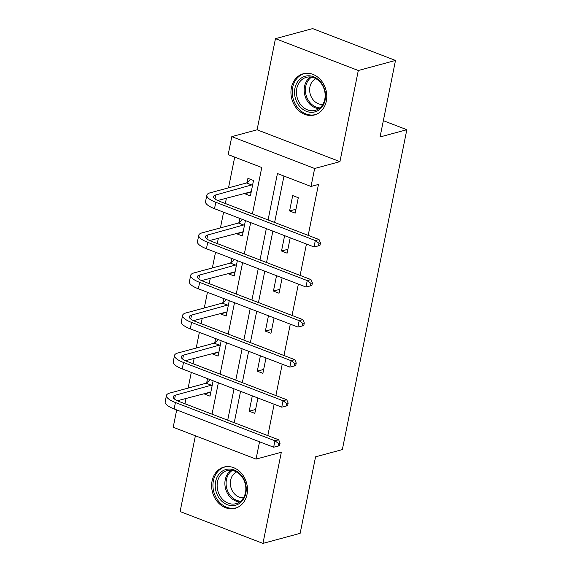 <?xml version="1.0" encoding="UTF-8"?>
<svg xmlns="http://www.w3.org/2000/svg" width="572" height="572" viewBox="0 0 572 572"><rect width="100%" height="100%" fill="white"/><g stroke="black" fill="none" stroke-linecap="round" stroke-linejoin="round"><path stroke-width="0.86" d="M291.398 87.659A21.35 17.646 -105.1 0 0 296.761 108.516A21.35 17.646 -105.1 0 0 314.436 114.986A21.35 17.646 -105.1 0 0 326.326 101.094A21.35 17.646 -105.1 0 0 320.956 80.237A21.35 17.646 -105.1 0 0 303.289 73.767A21.35 17.646 -105.1 0 0 291.398 87.659M212.09 480.966A21.35 17.646 -105.1 0 0 217.46 501.823A21.35 17.646 -105.1 0 0 235.135 508.293A21.35 17.646 -105.1 0 0 247.025 494.394A21.35 17.646 -105.1 0 0 241.656 473.544A21.35 17.646 -105.1 0 0 223.981 467.074A21.35 17.646 -105.1 0 0 212.09 480.966M252.409 213.921L261.762 167.517L228.178 154.612L231.803 136.636L314.65 168.49L311.025 186.458L277.434 173.545L268.082 219.941M257.085 129.794L339.932 161.647L358.308 70.506L395.495 60.446L312.648 28.6L275.461 38.66L257.085 129.794L231.803 136.636M195.388 435.778L180.108 511.554L262.956 543.4L281.331 452.259L256.049 459.101L173.202 427.255L176.698 409.931M234.699 157.114L228.507 187.845M226.426 198.141L225.347 203.518M223.595 212.191L220.427 227.899M218.354 238.195L217.274 243.565M215.522 252.245L212.355 267.946M210.281 278.242L209.195 283.612M207.443 292.292L204.283 307.993M202.202 318.289L201.122 323.666M199.371 332.339L196.203 348.041M194.13 358.337L193.043 363.713M191.298 372.393L188.131 388.095M186.05 398.391L184.97 403.761M358.308 70.506L275.461 38.66M395.495 60.446L380.065 136.951L406.835 129.708L342.342 449.592L315.565 456.835L300.143 533.34L262.956 543.4M406.835 129.708L383.347 120.678M204.554 393.386L204.433 394.001L210.024 396.153L213.127 380.78M207.529 378.635L206.692 382.761M212.627 353.332L212.505 353.946L218.104 356.099L221.2 340.733M215.601 338.581L214.772 342.714M220.706 313.284L220.577 313.899L226.176 316.051L229.279 300.686M223.681 298.534L222.844 302.667M228.779 273.237L228.657 273.852L234.255 276.004L237.351 260.639M231.753 258.487L230.924 262.612M236.858 233.19L236.729 233.805L242.328 235.957L245.431 220.585M239.832 218.433L238.996 222.565M244.93 193.136L244.809 193.751L250.407 195.903L253.51 180.502L247.912 178.35L247.075 182.518M267.818 435.614L274.145 404.24M275.89 395.559L282.218 364.192M283.969 355.512L290.29 324.145M292.042 315.465L298.37 284.091M300.121 275.411L306.442 244.044M308.194 235.364L318.461 184.449L311.025 186.458M283.962 176.054L274.61 222.451M272.858 231.131L266.531 262.505M264.779 271.178L258.458 302.552M256.706 311.232L250.379 342.599M248.634 351.279L242.306 382.654M240.555 391.327L234.227 422.701M252.309 395.845L249.213 411.218L254.812 413.37L257.908 397.998M260.389 355.798L257.286 371.164L262.884 373.316L265.987 357.95M268.461 315.751L265.365 331.116L270.964 333.269L274.06 317.903M276.533 275.697L273.437 291.069L279.036 293.221L282.132 277.849M284.613 235.65L281.517 251.015L287.108 253.167L290.211 237.802M295.188 213.12L298.291 197.719L292.692 195.567L289.589 210.968L295.188 213.12M339.932 161.647L314.65 168.49M259.538 441.784L256.049 459.101M212.033 414.164L218.354 382.797M220.106 374.117L226.433 342.742M228.185 334.069L234.506 302.695M236.257 294.015L242.585 262.648M244.33 253.968L250.658 222.594M266.33 228.621L260.003 259.995M258.258 268.668L251.93 300.043M250.178 308.723L243.858 340.09M242.106 348.77L235.778 380.144M234.027 388.817L227.706 420.191M255.591 409.488L249.213 411.218M210.675 392.306L204.433 394.001M218.754 352.259L212.505 353.946M263.671 369.441L257.286 371.164M226.827 312.212L220.577 313.899M271.743 329.393L265.365 331.116M234.906 272.165L228.657 273.852M279.815 289.339L273.437 291.069M242.978 232.11L236.729 233.805M287.895 249.292L281.517 251.015M251.051 192.063L244.809 193.751M295.967 209.245L289.589 210.968M210.796 392.356L209.788 391.97M278.078 446.103L279.565 445.702L280.08 443.128L278.593 443.536L278.078 446.103L273.659 447.211L274.953 440.79L175.425 402.531A20.528 5.977 -168.6 0 1 166.452 395.452A20.528 5.977 -168.6 0 1 169.791 393.057L206.163 383.211L210.303 379.701M210.868 391.984L177.327 400.75M212.291 384.913L175.389 395.209A13.685 3.983 11.4 0 0 173.166 396.804A13.685 3.983 11.4 0 0 179.143 401.523L278.671 439.782L280.08 443.128M273.659 447.211L174.131 408.944A20.528 5.977 -168.6 0 1 165.165 401.873L166.452 395.452M278.593 443.536L274.953 440.79L278.671 439.782M211.762 385.364L206.163 383.211M226.219 469.448A18.476 15.272 74.9 0 1 245.581 483.726A18.476 15.272 74.9 0 1 235.278 505.276A18.476 15.272 74.9 0 1 215.909 490.99A18.476 15.272 74.9 0 1 226.219 469.448M235.685 503.746A17.11 14.143 -105.1 0 0 235.957 503.675A17.11 14.143 -105.1 0 0 245.188 483.633A17.11 14.143 -105.1 0 0 227.298 470.577A17.11 14.143 -105.1 0 0 227.02 470.642A17.11 14.143 -105.1 0 0 217.796 490.69A17.11 14.143 -105.1 0 0 235.685 503.746M226.183 466.652A21.214 17.539 -105.1 0 0 225.547 466.795A21.214 17.539 -105.1 0 0 225.204 466.881A21.214 17.539 -105.1 0 0 213.764 491.734A21.214 17.539 -105.1 0 0 235.95 507.929A21.214 17.539 -105.1 0 0 236.286 507.843A21.214 17.539 -105.1 0 0 237.244 507.543M243.536 497.704A13.471 11.133 74.9 0 1 230.902 487.323A13.471 11.133 74.9 0 1 236.579 471.979M325.168 99.864A18.476 15.272 74.9 0 1 306.556 111.383A18.476 15.272 74.9 0 1 294.938 88.245A18.476 15.272 74.9 0 1 313.549 76.727A18.476 15.272 74.9 0 1 325.168 99.864M296.804 88.474A17.11 14.143 -105.1 0 0 301.101 105.184A17.11 14.143 -105.1 0 0 315.265 110.367A17.11 14.143 -105.1 0 0 324.789 99.235A17.11 14.143 -105.1 0 0 320.492 82.525A17.11 14.143 -105.1 0 0 306.327 77.342A17.11 14.143 -105.1 0 0 296.804 88.474M322.837 104.397A13.471 11.133 74.9 0 1 309.931 86.873A13.471 11.133 74.9 0 1 315.88 78.679M305.484 73.345A21.214 17.539 -105.1 0 0 304.511 73.573A21.214 17.539 -105.1 0 0 292.7 87.38A21.214 17.539 -105.1 0 0 298.033 108.108A21.214 17.539 -105.1 0 0 315.594 114.536A21.214 17.539 -105.1 0 0 316.545 114.243M218.869 352.302L217.868 351.916M286.15 406.048L287.637 405.648L288.152 403.081L286.665 403.482L286.15 406.048L281.739 407.157L283.033 400.743L183.505 362.476A20.528 5.977 -168.6 0 1 174.531 355.405A20.528 5.977 -168.6 0 1 177.863 353.003L214.235 343.164L218.382 339.654M218.94 351.937L185.399 360.703M220.37 344.866L183.462 355.155A13.685 3.983 11.4 0 0 181.238 356.756A13.685 3.983 11.4 0 0 187.223 361.475L286.751 399.735L288.152 403.081M281.739 407.157L182.211 368.897A20.528 5.977 -168.6 0 1 173.237 361.819L174.531 355.405M286.665 403.482L283.033 400.743L286.751 399.735M219.834 345.316L214.235 343.164M226.941 312.255L225.94 311.869M294.222 366.001L295.71 365.601L296.232 363.034L294.744 363.435L294.222 366.001L289.811 367.11L291.105 360.689L191.577 322.429A20.528 5.977 -168.6 0 1 182.604 315.351A20.528 5.977 -168.6 0 1 185.936 312.955L222.315 303.117L226.455 299.599M227.02 311.883L193.479 320.649M228.442 304.819L191.534 315.108A13.685 3.983 11.4 0 0 189.318 316.709A13.685 3.983 11.4 0 0 195.295 321.421L294.823 359.688L296.232 363.034M289.811 367.11L190.283 328.85A20.528 5.977 -168.6 0 1 181.31 321.771L182.604 315.351M294.744 363.435L291.105 360.689L294.823 359.688M227.913 305.269L222.315 303.117M235.02 272.208L234.012 271.822M302.302 325.954L303.789 325.554L304.304 322.98L302.817 323.387L302.302 325.954L297.883 327.062L299.177 320.642L199.649 282.382A20.528 5.977 -168.6 0 1 190.683 275.304A20.528 5.977 -168.6 0 1 194.015 272.908L230.387 263.07L234.534 259.552M235.092 271.836L201.551 280.602M236.522 264.764L199.614 275.06A13.685 3.983 11.4 0 0 197.39 276.655A13.685 3.983 11.4 0 0 203.367 281.374L302.903 319.634L304.304 322.98M297.883 327.062L198.355 288.796A20.528 5.977 -168.6 0 1 189.389 281.724L190.683 275.304M302.817 323.387L299.177 320.642L302.903 319.634M235.986 265.215L230.387 263.07M243.093 232.153L242.092 231.767M310.374 285.907L311.862 285.5L312.383 282.933L310.896 283.333L310.374 285.907L305.963 287.008L307.257 280.595L207.729 242.328A20.528 5.977 -168.6 0 1 198.756 235.256A20.528 5.977 -168.6 0 1 202.088 232.854L238.467 223.016L242.607 219.505M243.172 231.789L209.624 240.555M244.594 224.717L207.686 235.006A13.685 3.983 11.4 0 0 205.462 236.608A13.685 3.983 11.4 0 0 211.447 241.327L310.975 279.586L312.383 282.933M305.963 287.008L206.435 248.748A20.528 5.977 -168.6 0 1 197.462 241.67L198.756 235.256M310.896 283.333L307.257 280.595L310.975 279.586M244.065 225.168L238.467 223.016M251.172 192.106L250.164 191.72M318.454 245.853L319.941 245.452L320.456 242.885L318.969 243.286L318.454 245.853L314.035 246.961L315.329 240.547L215.801 202.281A20.528 5.977 -168.6 0 1 206.835 195.209A20.528 5.977 -168.6 0 1 210.167 192.807L246.539 182.969L250.715 179.422M251.244 191.734L217.703 200.5M252.667 184.67L215.766 194.959A13.685 3.983 11.4 0 0 213.542 196.561A13.685 3.983 11.4 0 0 219.519 201.272L319.047 239.539L320.456 242.885M314.035 246.961L214.507 208.701A20.528 5.977 -168.6 0 1 205.541 201.623L206.835 195.209M318.969 243.286L315.329 240.547L319.047 239.539M252.138 185.121L246.539 182.969M174.596 399.142L175.389 395.209M174.131 408.944L175.425 402.531M239.647 501.944A17.11 14.143 74.9 0 1 225.59 488.753A17.11 14.143 74.9 0 1 231.081 470.277M232.275 470.427A16.545 13.678 -105.1 0 0 226.769 488.438A16.545 13.678 -105.1 0 0 240.605 501.208M318.954 108.644A17.11 14.143 74.9 0 1 304.547 86.379A17.11 14.143 74.9 0 1 310.389 76.97M311.583 77.12A16.545 13.678 -105.1 0 0 305.748 86.358A16.545 13.678 -105.1 0 0 319.912 107.908M182.668 359.094L183.462 355.155M182.211 368.897L183.505 362.476M190.741 319.04L191.534 315.108M190.283 328.85L191.577 322.429M198.82 278.993L199.614 275.06M198.355 288.796L199.649 282.382M206.892 238.946L207.686 235.006M206.435 248.748L207.729 242.328M214.972 198.892L215.766 194.959M214.507 208.701L215.801 202.281M225.204 466.881L225.94 466.68M236.286 507.843L237.022 507.643M304.511 73.573L305.248 73.373M315.594 114.536L316.33 114.336"/></g></svg>
